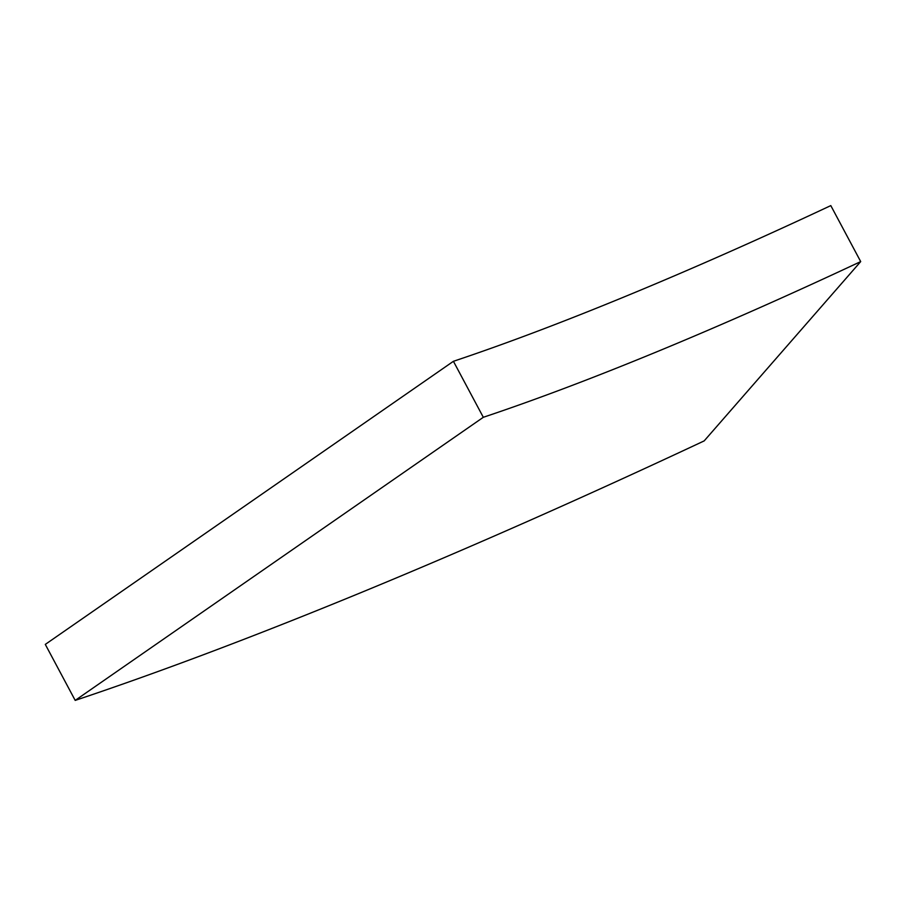 <?xml version="1.0" encoding="UTF-8"?>
<svg xmlns="http://www.w3.org/2000/svg" width="906" height="906" viewBox="0 0 906 906"><rect width="100%" height="100%" fill="white"/><g stroke="black" fill="none" stroke-linecap="round" stroke-linejoin="round"><path stroke-width="1.36" d="M75.198 700.395L45.3 644.404L453.419 361.301A961.696 135.051 151.9 0 0 627.167 295.684A961.696 135.051 151.9 0 0 830.802 205.605L860.7 261.596L704.166 440.905A1602.827 225.084 -28.1 0 1 364.778 591.04A1602.827 225.084 -28.1 0 1 75.198 700.395L483.317 417.292A961.696 135.051 151.9 0 0 657.077 351.687A961.696 135.051 151.9 0 0 860.7 261.596M453.419 361.301L483.317 417.292"/></g></svg>
